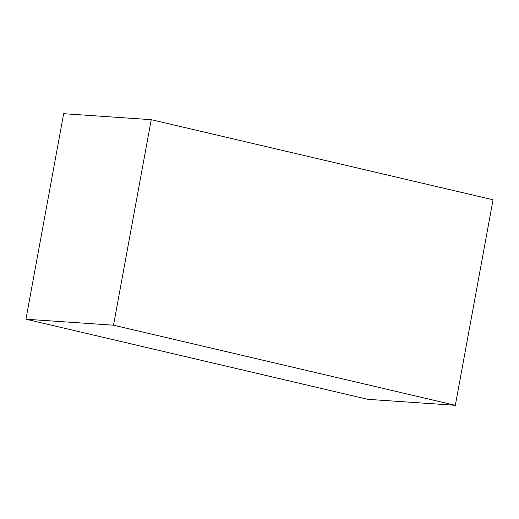 <?xml version="1.0" encoding="UTF-8"?>
<svg xmlns="http://www.w3.org/2000/svg" width="519" height="519" viewBox="0 0 519 519"><rect width="100%" height="100%" fill="white"/><g stroke="black" fill="none" stroke-linecap="round" stroke-linejoin="round"><path stroke-width="0.78" d="M113.518 325.199L25.95 319.217L63.668 113.693L151.237 119.675L113.518 325.199L455.332 405.307L493.05 199.783L151.237 119.675L63.668 113.693L25.95 319.217L113.518 325.199L455.332 405.307L367.763 399.325L455.332 405.307L493.05 199.783L151.237 119.675L113.518 325.199M367.763 399.325L25.95 319.217L367.763 399.325"/></g></svg>
